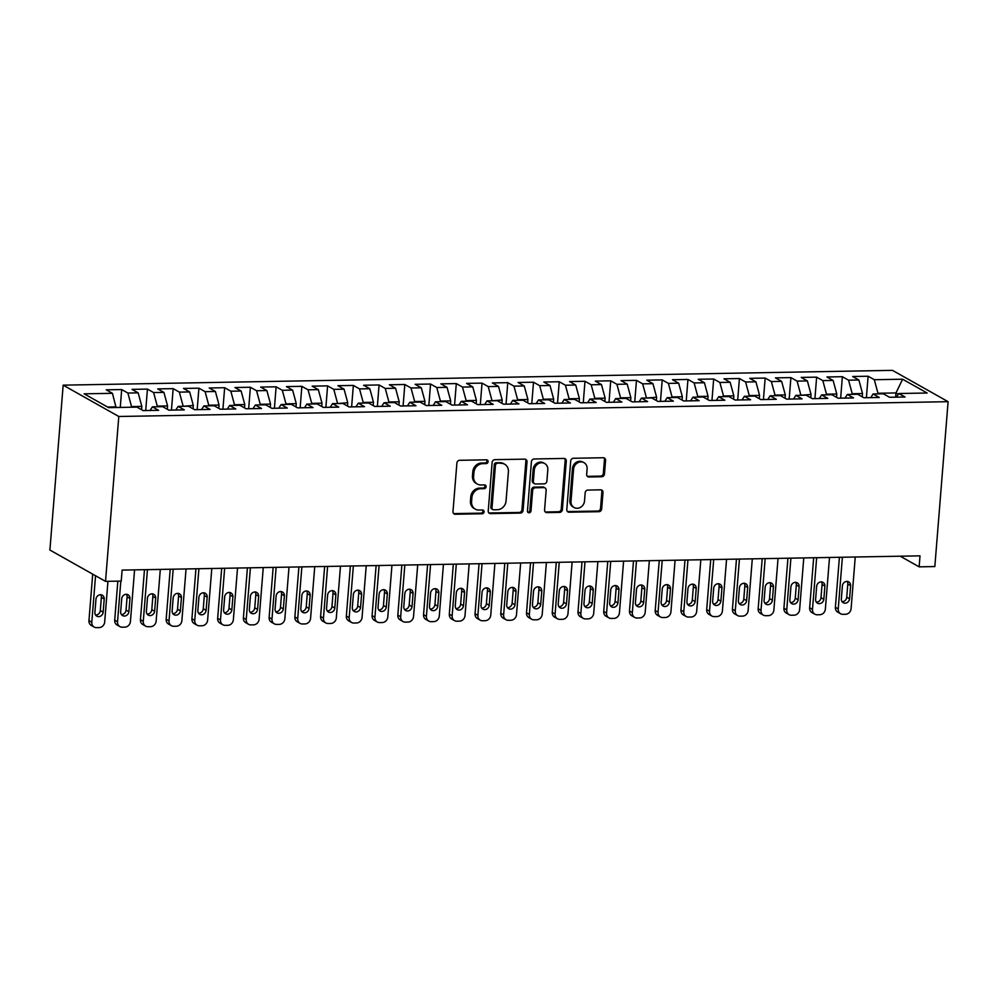 <?xml version="1.0" encoding="UTF-8"?>
<svg xmlns="http://www.w3.org/2000/svg" width="998" height="998" viewBox="0 0 998 998"><rect width="100%" height="100%" fill="white"/><g stroke="black" fill="none" stroke-linecap="round" stroke-linejoin="round"><path stroke-width="1.5" d="M488.097 461.675A1.934 1.722 119.4 0 0 486.475 459.816L459.641 460.303A2.769 2.458 119.4 0 0 456.897 463.047L452.98 511.6A2.769 2.458 119.4 0 0 455.3 514.244L482.134 513.77A1.934 1.722 119.4 0 0 483.244 510.19A1.934 1.722 119.4 0 0 482.446 509.99L478.965 510.053A8.857 7.859 119.4 0 1 475.31 509.142A8.857 7.859 119.4 0 1 471.58 501.57L471.904 497.515A8.857 7.859 119.4 0 1 480.687 488.746L484.155 488.683A1.934 1.722 119.4 0 0 485.265 485.103A1.934 1.722 119.4 0 0 484.467 484.903L480.986 484.966A8.857 7.859 119.4 0 1 477.331 484.055A8.857 7.859 119.4 0 1 473.601 476.483L473.925 472.441A8.857 7.859 119.4 0 1 482.695 463.658L486.176 463.596A1.934 1.722 119.4 0 0 488.097 461.675M477.331 484.055L476.196 483.419A8.857 7.859 119.4 0 1 472.466 475.846L472.79 471.792A8.857 7.859 119.4 0 1 481.56 463.022L485.04 462.96A1.934 1.722 119.4 0 0 486.637 459.829M453.628 513.558A2.769 2.458 119.4 0 0 454.165 513.608L480.999 513.134A1.934 1.722 119.4 0 0 482.608 510.003M475.31 509.142L474.175 508.506A8.857 7.859 119.4 0 1 470.445 500.934L470.769 496.879A8.857 7.859 119.4 0 1 479.551 488.109L483.02 488.047A1.934 1.722 119.4 0 0 484.616 484.916M601.732 476.757A2.769 2.458 119.4 0 0 604.476 474.013L605.574 460.39A2.769 2.458 119.4 0 0 603.266 457.733L573.451 458.269A2.769 2.458 119.4 0 0 570.706 461.014L566.802 509.566A2.769 2.458 119.4 0 0 569.11 512.211L598.925 511.687A2.769 2.458 119.4 0 0 601.669 508.943L602.992 492.488A2.769 2.458 119.4 0 0 600.684 489.831L587.922 490.068A2.769 2.458 119.4 0 0 585.177 492.8L584.516 500.971A7.41 6.574 119.4 0 1 574.124 507.545A7.41 6.574 119.4 0 1 571.006 501.208L573.576 469.247A7.41 6.574 119.4 0 1 583.967 462.66A7.41 6.574 119.4 0 1 587.098 468.998L586.662 474.324A2.769 2.458 119.4 0 0 588.97 476.982L601.732 476.757L600.596 476.108A2.769 2.458 119.4 0 0 603.341 473.376L604.439 459.754A2.769 2.458 119.4 0 0 603.79 457.783M920.019 555.849L122.118 570.095L121.232 581.086L105.526 581.372L118.799 416.49L948.1 401.683L934.839 566.565L919.133 566.839L920.019 555.849M527.006 461.787A2.769 2.458 119.4 0 0 524.686 459.142L494.883 459.666A2.769 2.458 119.4 0 0 492.139 462.411L488.234 510.964A2.769 2.458 119.4 0 0 490.542 513.621L520.345 513.084A2.769 2.458 119.4 0 0 523.089 510.34L527.006 461.787L525.871 461.151A2.769 2.458 119.4 0 0 525.222 459.192M534.167 458.968L563.982 458.444A2.769 2.458 119.4 0 1 566.29 461.088L562.385 509.641A2.769 2.458 119.4 0 1 559.641 512.386L546.879 512.61A2.769 2.458 119.4 0 1 544.571 509.966L546.156 490.268A2.769 2.458 119.4 0 0 543.848 487.623L535.377 487.773A2.769 2.458 119.4 0 0 532.633 490.517L530.986 511.013A1.934 1.722 119.4 0 1 527.455 511.076L531.423 461.712A2.769 2.458 119.4 0 1 534.167 458.968M118.799 416.49L63.161 385.153L892.474 370.358L948.1 401.683M120.259 407.421L121.694 389.557L106.25 389.831L112.437 393.312L84.131 393.823L108.645 407.633L136.963 407.122L143.151 410.602L158.595 410.328L152.407 406.847L162.699 406.66L168.887 410.153L184.331 409.879L178.143 406.386L188.435 406.211L194.622 409.691L210.067 409.417L203.879 405.924L214.183 405.749L220.371 409.23L235.802 408.955L229.615 405.475L239.919 405.288L246.107 408.768L261.551 408.494L255.363 405.013L265.655 404.826L271.843 408.307L287.287 408.032L281.099 404.552L291.391 404.365L297.579 407.858L313.023 407.571L306.835 404.09L317.127 403.903L323.315 407.396L338.759 407.122L332.571 403.629L342.875 403.454L349.063 406.935L364.507 406.66L358.319 403.167L368.611 402.992L374.799 406.473L390.243 406.198L384.055 402.718L394.347 402.531L400.535 406.011L415.979 405.737L409.791 402.256L420.083 402.069L426.271 405.55L441.715 405.275L435.527 401.795L445.832 401.608L452.019 405.101L467.463 404.814L461.276 401.333L471.567 401.146L477.755 404.639L493.199 404.365L487.012 400.872L497.303 400.697L503.491 404.178L518.935 403.903L512.747 400.41L523.039 400.235L529.227 403.716L544.671 403.441L538.483 399.961L548.775 399.774L554.963 403.254L570.407 402.98L564.219 399.499L574.524 399.312L580.711 402.793L596.155 402.518L589.968 399.038L600.26 398.851L606.447 402.344L621.891 402.057L615.704 398.576L625.995 398.389L632.183 401.882L647.627 401.608L641.44 398.115L651.731 397.94L657.919 401.421L673.363 401.146L667.175 397.653L677.48 397.478L683.667 400.959L699.111 400.685L692.924 397.204L703.216 397.017L709.403 400.497L724.847 400.223L718.66 396.742L728.952 396.555L735.139 400.036L750.583 399.761L744.396 396.281L754.688 396.094L760.875 399.587L776.319 399.3L770.132 395.819L780.436 395.632L786.624 399.125L802.055 398.851L795.868 395.358L806.172 395.183L812.36 398.664L827.804 398.389L821.616 394.909L831.908 394.721L838.095 398.202L853.54 397.928L847.352 394.447L857.644 394.26L863.831 397.74L879.275 397.466L873.088 393.985L883.38 393.798L889.567 397.279L905.011 397.004L898.824 393.524L896.491 397.167M121.694 389.557L127.881 393.037L138.173 392.85L141.828 406.411L141.566 409.716M145.708 410.565L147.43 389.095L131.986 389.37L138.173 392.85M147.43 389.095L153.617 392.576L163.922 392.401L167.577 405.949L167.302 409.255M171.444 410.103L173.165 388.634L157.734 388.908L163.922 392.401M173.165 388.634L179.353 392.114L189.657 391.94L193.313 405.487L193.051 408.793M197.18 409.642L198.914 388.172L183.47 388.447L189.657 391.94M198.914 388.172L205.101 391.665L215.393 391.478L219.049 405.026L218.787 408.344M222.916 409.18L224.65 387.711L209.206 387.997L215.393 391.478M224.65 387.711L230.837 391.204L241.129 391.016L244.784 404.564L244.522 407.883M248.664 408.731L250.386 387.261L234.942 387.536L241.129 391.016M250.386 387.261L256.573 390.742L266.865 390.555L270.533 404.103L270.258 407.421M274.4 408.269L276.122 386.8L260.678 387.074L266.865 390.555M276.122 386.8L282.309 390.28L292.614 390.093L296.269 403.654L295.994 406.959M300.136 407.808L301.87 386.338L286.426 386.613L292.614 390.093M301.87 386.338L308.058 389.819L318.35 389.644L322.005 403.192L321.743 406.498M325.872 407.346L327.606 385.877L312.162 386.151L318.35 389.644M327.606 385.877L333.794 389.357L344.085 389.183L347.741 402.73L347.479 406.036M351.62 406.885L353.342 385.415L337.898 385.69L344.085 389.183M353.342 385.415L359.529 388.908L369.821 388.721L373.477 402.269L373.215 405.587M377.356 406.423L379.078 384.954L363.634 385.24L369.821 388.721M379.078 384.954L385.265 388.447L395.57 388.259L399.225 401.807L398.951 405.126M403.092 405.974L404.814 384.504L389.382 384.779L395.57 388.259M404.814 384.504L411.001 387.985L421.306 387.798L424.961 401.346L424.699 404.664M428.828 405.512L430.562 384.043L415.118 384.317L421.306 387.798M430.562 384.043L436.75 387.523L447.042 387.336L450.697 400.897L450.435 404.202M454.564 405.051L456.298 383.581L440.854 383.856L447.042 387.336M456.298 383.581L462.486 387.062L472.778 386.887L476.433 400.435L476.171 403.741M480.312 404.589L482.034 383.12L466.59 383.394L472.778 386.887M482.034 383.12L488.222 386.6L498.513 386.426L502.181 399.973L501.907 403.279M506.048 404.128L507.77 382.658L492.326 382.933L498.513 386.426M507.77 382.658L513.958 386.151L524.262 385.964L527.917 399.512L527.643 402.83M531.784 403.666L533.518 382.209L518.074 382.484L524.262 385.964M533.518 382.209L539.706 385.69L549.998 385.502L553.653 399.05L553.391 402.369M557.52 403.217L559.254 381.747L543.81 382.022L549.998 385.502M559.254 381.747L565.442 385.228L575.734 385.041L579.389 398.589L579.127 401.907M583.269 402.755L584.99 381.286L569.546 381.56L575.734 385.041M584.99 381.286L591.178 384.766L601.47 384.579L605.137 398.14L604.863 401.446M609.005 402.294L610.726 380.824L595.282 381.099L601.47 384.579M610.726 380.824L616.914 384.305L627.218 384.13L630.873 397.678L630.599 400.984M634.74 401.832L636.475 380.363L621.03 380.637L627.218 384.13M636.475 380.363L642.662 383.843L652.954 383.669L656.609 397.216L656.347 400.522M660.476 401.371L662.21 379.901L646.766 380.176L652.954 383.669M662.21 379.901L668.398 383.394L678.69 383.207L682.345 396.755L682.083 400.073M686.225 400.909L687.946 379.452L672.502 379.727L678.69 383.207M687.946 379.452L694.134 382.933L704.426 382.745L708.081 396.293L707.819 399.612M711.961 400.46L713.682 378.991L698.238 379.265L704.426 382.745M713.682 378.991L719.87 382.471L730.162 382.284L733.829 395.832L733.555 399.15M737.697 399.998L739.418 378.529L723.974 378.803L730.162 382.284M739.418 378.529L745.606 382.009L755.91 381.822L759.565 395.383L759.291 398.689M763.433 399.537L765.167 378.067L749.723 378.342L755.91 381.822M765.167 378.067L771.354 381.548L781.646 381.373L785.301 394.921L785.039 398.227M789.169 399.075L790.903 377.606L775.458 377.88L781.646 381.373M790.903 377.606L797.09 381.099L807.382 380.912L811.037 394.459L810.775 397.778M814.917 398.614L816.638 377.144L801.194 377.419L807.382 380.912M816.638 377.144L822.826 380.637L833.118 380.45L836.786 393.998L836.511 397.316M840.653 398.152L842.374 376.695L826.93 376.97L833.118 380.45M842.374 376.695L848.562 380.176L858.866 379.989L862.522 393.536L862.247 396.855M866.389 397.703L868.123 376.234L852.679 376.508L858.866 379.989M868.123 376.234L874.31 379.714L902.616 379.215L927.142 393.012L898.824 393.524M873.088 393.985L870.755 397.616M895.643 397.179L895.979 392.938L877.966 393.262L877.916 393.898M874.31 379.714L877.966 393.262M902.616 379.215L895.979 392.938L898.35 394.272M847.352 394.447L845.007 398.077M862.522 393.536L852.217 393.723L852.167 394.36M848.562 380.176L852.217 393.723M821.616 394.909L819.271 398.539M836.786 393.998L826.481 394.185L826.431 394.821M822.826 380.637L826.481 394.185M795.868 395.358L793.535 399M811.037 394.459L800.695 395.27M797.09 381.099L800.745 394.647M770.132 395.819L767.799 399.462M785.301 394.921L775.009 395.096L774.959 395.732M771.354 381.548L775.009 395.096M744.396 396.281L742.05 399.924M759.565 395.383L749.273 395.557L749.211 396.194M745.606 382.009L749.273 395.557M718.66 396.742L716.315 400.373M733.829 395.832L723.525 396.019L723.475 396.655M719.87 382.471L723.525 396.019M692.924 397.204L690.579 400.834M708.081 396.293L697.789 396.48L697.739 397.117M694.134 382.933L697.789 396.48M667.175 397.653L664.843 401.296M682.345 396.755L672.053 396.942L672.003 397.578M668.398 383.394L672.053 396.942M641.44 398.115L639.107 401.757M656.609 397.216L646.267 398.027M642.662 383.843L646.317 397.404M615.704 398.576L613.358 402.219M630.873 397.678L620.569 397.853L620.519 398.489M616.914 384.305L620.569 397.853M589.968 399.038L587.622 402.668M605.137 398.14L594.833 398.314L594.783 398.951M591.178 384.766L594.833 398.314M564.219 399.499L561.886 403.13M579.389 398.589L569.097 398.776L569.047 399.412M565.442 385.228L569.097 398.776M538.483 399.961L536.151 403.591M553.653 399.05L543.361 399.237L543.311 399.874M539.706 385.69L543.361 399.237M512.747 400.41L510.402 404.053M527.917 399.512L517.625 399.699L517.563 400.335M513.958 386.151L517.625 399.699M487.012 400.872L484.666 404.514M502.181 399.973L491.827 400.784M488.222 386.6L491.877 400.161M461.276 401.333L458.93 404.976M476.433 400.435L466.141 400.61L466.091 401.246M462.486 387.062L466.141 400.61M435.527 401.795L433.194 405.425M450.697 400.897L440.405 401.071L440.355 401.707M436.75 387.523L440.405 401.071M409.791 402.256L407.458 405.887M424.961 401.346L414.669 401.533L414.619 402.169M411.001 387.985L414.669 401.533M384.055 402.718L381.71 406.348M399.225 401.807L388.921 401.994L388.871 402.631M385.265 388.447L388.921 401.994M358.319 403.167L355.974 406.81M373.477 402.269L363.185 402.456L363.135 403.092M359.529 388.908L363.185 402.456M332.571 403.629L330.238 407.271M347.741 402.73L337.399 403.541M333.794 389.357L337.449 402.918M306.835 404.09L304.502 407.733M322.005 403.192L311.713 403.367L311.663 404.003M308.058 389.819L311.713 403.367M281.099 404.552L278.754 408.182M296.269 403.654L285.977 403.828L285.915 404.464M282.309 390.28L285.977 403.828M255.363 405.013L253.018 408.644M270.533 404.103L260.228 404.29L260.179 404.926M256.573 390.742L260.228 404.29M229.615 405.475L227.282 409.105M244.784 404.564L234.493 404.751L234.443 405.388M230.837 391.204L234.493 404.751M203.879 405.924L201.546 409.567M219.049 405.026L208.757 405.213L208.707 405.849M205.101 391.665L208.757 405.213M178.143 406.386L175.81 410.028M193.313 405.487L182.971 406.298M179.353 392.114L183.021 405.675M152.407 406.847L150.062 410.49M167.577 405.949L157.272 406.124L157.222 406.76M153.617 392.576L157.272 406.124M141.828 406.411L131.536 406.585L131.487 407.221M127.881 393.037L131.536 406.585M105.526 581.372L49.9 550.035L63.161 385.153M900.246 556.21L919.133 566.839M112.437 393.312L116.042 407.496M116.092 406.86L107.559 407.022M488.883 512.935A2.769 2.458 119.4 0 0 489.407 512.984L519.21 512.448A2.769 2.458 119.4 0 0 521.954 509.704L525.871 461.151M497.353 463.396A1.934 1.722 119.4 0 0 495.432 465.317L492.002 507.932A1.934 1.722 119.4 0 0 493.623 509.791L497.291 509.729A8.857 7.859 119.4 0 0 506.061 500.946L508.406 471.817A8.857 7.859 119.4 0 0 504.676 464.245A8.857 7.859 119.4 0 0 501.021 463.334L496.218 462.76A1.934 1.722 119.4 0 0 494.297 464.681L495.432 465.317M492.825 509.591L491.69 508.955A1.934 1.722 119.4 0 1 490.866 507.296L494.297 464.681M504.676 464.245L503.541 463.596A8.857 7.859 119.4 0 0 499.886 462.698L501.021 463.334M496.218 462.76L499.886 462.698M545.22 511.924A2.769 2.458 119.4 0 0 545.744 511.974L558.506 511.749A2.769 2.458 119.4 0 0 561.25 509.005L565.155 460.452A2.769 2.458 119.4 0 0 564.506 458.494M544.983 487.897L543.848 487.261A2.769 2.458 119.4 0 0 542.712 486.974L534.242 487.124A2.769 2.458 119.4 0 0 531.497 489.868L529.851 510.377L530.986 511.013M527.767 512.286A1.934 1.722 119.4 0 0 529.851 510.377M547.802 469.833A7.41 6.574 119.4 0 0 544.671 463.496A7.41 6.574 119.4 0 0 534.279 470.083L533.369 481.335A2.769 2.458 119.4 0 0 535.689 483.993L544.147 483.843A2.769 2.458 119.4 0 0 546.892 481.098L547.802 469.833M544.671 463.496L543.536 462.86A7.41 6.574 119.4 0 0 533.144 469.434L534.279 470.083M534.541 483.706L533.406 483.069A2.769 2.458 119.4 0 1 532.233 480.699L533.144 469.434M587.311 476.296A2.769 2.458 119.4 0 0 587.834 476.345L600.596 476.108M583.967 462.66L582.832 462.024A7.41 6.574 119.4 0 0 572.44 468.598L573.576 469.247M574.124 507.545L572.989 506.897A7.41 6.574 119.4 0 1 569.87 500.572L572.44 468.598M567.45 511.525A2.769 2.458 119.4 0 0 567.974 511.575L597.79 511.051A2.769 2.458 119.4 0 0 600.534 508.306L601.856 491.852A2.769 2.458 119.4 0 0 601.208 489.881M92.702 574.149L88.959 620.644A5.639 5.002 -60.6 0 0 91.342 625.472L94.186 627.068A5.639 5.002 119.4 0 0 96.507 627.642L99.076 627.605A5.639 5.002 119.4 0 0 104.678 622.016L107.946 581.323M94.186 627.068A5.639 5.002 119.4 0 1 91.804 622.241L95.546 575.746M95.596 615.03A4.516 4.004 119.4 0 0 100.311 610.564L101.372 597.378A4.516 4.004 119.4 0 0 100.698 594.646M103.156 612.161L104.216 598.975A4.516 4.004 119.4 0 0 95.983 599.112L94.91 612.31A4.516 4.004 119.4 0 0 103.156 612.161L100.311 610.564M117.839 581.148L114.708 620.182A5.639 5.002 -60.6 0 0 117.078 625.01L119.922 626.607A5.639 5.002 119.4 0 0 122.243 627.193L124.825 627.143A5.639 5.002 119.4 0 0 130.414 621.554L134.568 569.87M119.922 626.607A5.639 5.002 119.4 0 1 117.539 621.779L120.82 581.098M121.332 614.568A4.516 4.004 119.4 0 0 126.047 610.102L127.108 596.916A4.516 4.004 119.4 0 0 126.434 594.197M128.892 611.699L129.952 598.513A4.516 4.004 119.4 0 0 121.719 598.663L120.658 611.849A4.516 4.004 119.4 0 0 128.892 611.699L126.047 610.102M144.473 569.696L140.444 619.721A5.639 5.002 -60.6 0 0 142.826 624.548L145.658 626.145A5.639 5.002 119.4 0 0 147.991 626.732L150.561 626.682A5.639 5.002 119.4 0 0 156.15 621.093L160.304 569.409M145.658 626.145A5.639 5.002 119.4 0 1 143.275 621.317L147.442 569.646M147.068 614.107A4.516 4.004 119.4 0 0 151.796 609.641L152.856 596.455A4.516 4.004 119.4 0 0 152.183 593.735M154.628 611.238L155.688 598.052A4.516 4.004 119.4 0 0 147.454 598.201L146.394 611.387A4.516 4.004 119.4 0 0 154.628 611.238L151.796 609.641M170.209 569.234L166.179 619.271A5.639 5.002 -60.6 0 0 168.562 624.087L171.394 625.684A5.639 5.002 119.4 0 0 173.727 626.27L176.297 626.22A5.639 5.002 119.4 0 0 181.886 620.631L186.052 568.96M171.394 625.684A5.639 5.002 119.4 0 1 169.024 620.868L173.178 569.184M172.804 613.645A4.516 4.004 119.4 0 0 177.532 609.179L178.592 595.993A4.516 4.004 119.4 0 0 177.918 593.274M180.364 610.788L181.424 597.59A4.516 4.004 119.4 0 0 173.19 597.74L172.13 610.926A4.516 4.004 119.4 0 0 180.364 610.788L177.532 609.179M195.945 568.773L191.915 618.81A5.639 5.002 -60.6 0 0 194.298 623.638L197.142 625.235A5.639 5.002 119.4 0 0 199.463 625.808L202.033 625.758A5.639 5.002 119.4 0 0 207.621 620.17L211.788 568.498M197.142 625.235A5.639 5.002 119.4 0 1 194.76 620.407L198.914 568.723M198.54 613.196A4.516 4.004 119.4 0 0 203.268 608.73L204.328 595.532A4.516 4.004 119.4 0 0 203.654 592.812M206.112 610.327L207.172 597.128A4.516 4.004 119.4 0 0 198.926 597.278L197.866 610.464A4.516 4.004 119.4 0 0 206.112 610.327L203.268 608.73M221.681 568.324L217.664 618.348A5.639 5.002 -60.6 0 0 220.034 623.176L222.878 624.773A5.639 5.002 119.4 0 0 225.199 625.347L227.781 625.309A5.639 5.002 119.4 0 0 233.37 619.721L237.524 568.037M222.878 624.773A5.639 5.002 119.4 0 1 220.496 619.945L224.65 568.261M224.288 612.735A4.516 4.004 119.4 0 0 229.004 608.269L230.064 595.07A4.516 4.004 119.4 0 0 229.39 592.35M231.848 609.865L232.908 596.667A4.516 4.004 119.4 0 0 224.675 596.816L223.614 610.015A4.516 4.004 119.4 0 0 231.848 609.865L229.004 608.269M247.417 567.862L243.4 617.887A5.639 5.002 -60.6 0 0 245.77 622.715L248.614 624.311A5.639 5.002 119.4 0 0 250.947 624.885L253.517 624.848A5.639 5.002 119.4 0 0 259.106 619.259L263.26 567.575M248.614 624.311A5.639 5.002 119.4 0 1 246.232 619.484L250.398 567.812M250.024 612.273A4.516 4.004 119.4 0 0 254.752 607.807L255.812 594.621A4.516 4.004 119.4 0 0 255.126 591.889M257.584 609.404L258.644 596.218A4.516 4.004 119.4 0 0 250.411 596.355L249.35 609.553A4.516 4.004 119.4 0 0 257.584 609.404L254.752 607.807M273.165 567.4L269.136 617.425A5.639 5.002 -60.6 0 0 271.518 622.253L274.35 623.85A5.639 5.002 119.4 0 0 276.683 624.436L279.253 624.386A5.639 5.002 119.4 0 0 284.842 618.797L288.996 567.114M274.35 623.85A5.639 5.002 119.4 0 1 271.98 619.022L276.134 567.351M275.76 611.811A4.516 4.004 119.4 0 0 280.488 607.345L281.548 594.159A4.516 4.004 119.4 0 0 280.875 591.44M283.32 608.942L284.38 595.756A4.516 4.004 119.4 0 0 276.147 595.906L275.086 609.092A4.516 4.004 119.4 0 0 283.32 608.942L280.488 607.345M298.901 566.939L294.872 616.964A5.639 5.002 -60.6 0 0 297.254 621.791L300.086 623.388A5.639 5.002 119.4 0 0 302.419 623.975L304.989 623.925A5.639 5.002 119.4 0 0 310.578 618.336L314.744 566.652M300.086 623.388A5.639 5.002 119.4 0 1 297.716 618.573L301.87 566.889M301.496 611.35A4.516 4.004 119.4 0 0 306.224 606.884L307.284 593.698A4.516 4.004 119.4 0 0 306.611 590.978M309.056 608.481L310.129 595.295A4.516 4.004 119.4 0 0 301.883 595.444L300.822 608.63A4.516 4.004 119.4 0 0 309.056 608.481L306.224 606.884M324.637 566.477L320.608 616.514A5.639 5.002 -60.6 0 0 322.99 621.33L325.835 622.927A5.639 5.002 119.4 0 0 328.155 623.513L330.737 623.463A5.639 5.002 119.4 0 0 336.326 617.874L340.48 566.203M325.835 622.927A5.639 5.002 119.4 0 1 323.452 618.111L327.606 566.427M327.244 610.888A4.516 4.004 119.4 0 0 331.96 606.422L333.02 593.236A4.516 4.004 119.4 0 0 332.346 590.517M334.804 608.032L335.864 594.833A4.516 4.004 119.4 0 0 327.631 594.983L326.558 608.169A4.516 4.004 119.4 0 0 334.804 608.032L331.96 606.422M350.373 566.016L346.356 616.053A5.639 5.002 -60.6 0 0 348.726 620.881L351.57 622.478A5.639 5.002 119.4 0 0 353.891 623.051L356.473 623.001A5.639 5.002 119.4 0 0 362.062 617.413L366.216 565.741M351.57 622.478A5.639 5.002 119.4 0 1 349.188 617.65L353.354 565.966M352.98 610.439A4.516 4.004 119.4 0 0 357.696 605.973L358.769 592.775A4.516 4.004 119.4 0 0 358.082 590.055M360.54 607.57L361.6 594.371A4.516 4.004 119.4 0 0 353.367 594.521L352.306 607.707A4.516 4.004 119.4 0 0 360.54 607.57L357.696 605.973M376.121 565.567L372.092 615.591A5.639 5.002 -60.6 0 0 374.475 620.419L377.306 622.016A5.639 5.002 119.4 0 0 379.639 622.59L382.209 622.552A5.639 5.002 119.4 0 0 387.798 616.964L391.952 565.28M377.306 622.016A5.639 5.002 119.4 0 1 374.924 617.188L379.09 565.504M378.716 609.978A4.516 4.004 119.4 0 0 383.444 605.512L384.504 592.313A4.516 4.004 119.4 0 0 383.831 589.593M386.276 607.108L387.336 593.922A4.516 4.004 119.4 0 0 379.103 594.059L378.042 607.258A4.516 4.004 119.4 0 0 386.276 607.108L383.444 605.512M401.857 565.105L397.828 615.13A5.639 5.002 -60.6 0 0 400.21 619.958L403.042 621.554A5.639 5.002 119.4 0 0 405.375 622.128L407.945 622.091A5.639 5.002 119.4 0 0 413.534 616.502L417.7 564.818M403.042 621.554A5.639 5.002 119.4 0 1 400.672 616.727L404.826 565.055M404.452 609.516A4.516 4.004 119.4 0 0 409.18 605.05L410.24 591.864A4.516 4.004 119.4 0 0 409.567 589.132M412.012 606.647L413.072 593.461A4.516 4.004 119.4 0 0 404.839 593.598L403.778 606.796A4.516 4.004 119.4 0 0 412.012 606.647L409.18 605.05M427.593 564.643L423.564 614.668A5.639 5.002 -60.6 0 0 425.946 619.496L428.791 621.093A5.639 5.002 119.4 0 0 431.111 621.679L433.681 621.629A5.639 5.002 119.4 0 0 439.282 616.04L443.436 564.357M428.791 621.093A5.639 5.002 119.4 0 1 426.408 616.265L430.562 564.594M430.2 609.054A4.516 4.004 119.4 0 0 434.916 604.588L435.976 591.402A4.516 4.004 119.4 0 0 435.303 588.683M437.76 606.185L438.821 592.999A4.516 4.004 119.4 0 0 430.575 593.149L429.514 606.335A4.516 4.004 119.4 0 0 437.76 606.185L434.916 604.588M453.329 564.182L449.312 614.207A5.639 5.002 -60.6 0 0 451.682 619.034L454.527 620.631A5.639 5.002 119.4 0 0 456.847 621.218L459.429 621.168A5.639 5.002 119.4 0 0 465.018 615.579L469.172 563.895M454.527 620.631A5.639 5.002 119.4 0 1 452.144 615.816L456.298 564.132M455.936 608.593A4.516 4.004 119.4 0 0 460.652 604.127L461.712 590.941A4.516 4.004 119.4 0 0 461.039 588.221M463.496 605.724L464.557 592.538A4.516 4.004 119.4 0 0 456.323 592.687L455.263 605.873A4.516 4.004 119.4 0 0 463.496 605.724L460.652 604.127M479.065 563.72L475.048 613.758A5.639 5.002 -60.6 0 0 477.418 618.573L480.263 620.182A5.639 5.002 119.4 0 0 482.595 620.756L485.165 620.706A5.639 5.002 119.4 0 0 490.754 615.117L494.908 563.446M480.263 620.182A5.639 5.002 119.4 0 1 477.88 615.354L482.046 563.67M481.672 608.131A4.516 4.004 119.4 0 0 486.4 603.665L487.461 590.479A4.516 4.004 119.4 0 0 486.787 587.76M489.232 605.275L490.292 592.076A4.516 4.004 119.4 0 0 482.059 592.226L480.999 605.412A4.516 4.004 119.4 0 0 489.232 605.275L486.4 603.665M504.813 563.259L500.784 613.296A5.639 5.002 -60.6 0 0 503.167 618.124L505.998 619.721A5.639 5.002 119.4 0 0 508.331 620.294L510.901 620.245A5.639 5.002 119.4 0 0 516.49 614.656L520.657 562.984M505.998 619.721A5.639 5.002 119.4 0 1 503.628 614.893L507.782 563.209M507.408 607.682A4.516 4.004 119.4 0 0 512.136 603.216L513.197 590.018A4.516 4.004 119.4 0 0 512.523 587.298M514.968 604.813L516.028 591.614A4.516 4.004 119.4 0 0 507.795 591.764L506.735 604.963A4.516 4.004 119.4 0 0 514.968 604.813L512.136 603.216M530.549 562.81L526.52 612.834A5.639 5.002 -60.6 0 0 528.903 617.662L531.734 619.259A5.639 5.002 119.4 0 0 534.067 619.833L536.637 619.795A5.639 5.002 119.4 0 0 542.226 614.207L546.393 562.523M531.734 619.259A5.639 5.002 119.4 0 1 529.364 614.431L533.518 562.747M533.144 607.221A4.516 4.004 119.4 0 0 537.872 602.755L538.932 589.556A4.516 4.004 119.4 0 0 538.259 586.836M540.716 604.351L541.777 591.165A4.516 4.004 119.4 0 0 533.531 591.303L532.47 604.501A4.516 4.004 119.4 0 0 540.716 604.351L537.872 602.755M556.285 562.348L552.268 612.373A5.639 5.002 -60.6 0 0 554.639 617.201L557.483 618.797A5.639 5.002 119.4 0 0 559.803 619.371L562.385 619.334A5.639 5.002 119.4 0 0 567.974 613.745L572.128 562.061M557.483 618.797A5.639 5.002 119.4 0 1 555.1 613.97L559.254 562.298M558.892 606.759A4.516 4.004 119.4 0 0 563.608 602.293L564.668 589.107A4.516 4.004 119.4 0 0 563.995 586.375M566.452 603.89L567.513 590.704A4.516 4.004 119.4 0 0 559.279 590.841L558.219 604.039A4.516 4.004 119.4 0 0 566.452 603.89L563.608 602.293M582.021 561.886L578.004 611.911A5.639 5.002 -60.6 0 0 580.374 616.739L583.219 618.336A5.639 5.002 119.4 0 0 585.539 618.922L588.121 618.872A5.639 5.002 119.4 0 0 593.71 613.283L597.864 561.6M583.219 618.336A5.639 5.002 119.4 0 1 580.836 613.508L585.003 561.837M584.628 606.297A4.516 4.004 119.4 0 0 589.344 601.831L590.417 588.645A4.516 4.004 119.4 0 0 589.731 585.926M592.188 603.428L593.249 590.242A4.516 4.004 119.4 0 0 585.015 590.392L583.955 603.578A4.516 4.004 119.4 0 0 592.188 603.428L589.344 601.831M607.77 561.425L603.74 611.45A5.639 5.002 -60.6 0 0 606.123 616.277L608.955 617.874A5.639 5.002 119.4 0 0 611.287 618.461L613.857 618.411A5.639 5.002 119.4 0 0 619.446 612.822L623.6 561.138M608.955 617.874A5.639 5.002 119.4 0 1 606.572 613.059L610.739 561.375M610.364 605.836A4.516 4.004 119.4 0 0 615.092 601.37L616.153 588.184A4.516 4.004 119.4 0 0 615.479 585.464M617.924 602.967L618.985 589.781A4.516 4.004 119.4 0 0 610.751 589.93L609.691 603.116A4.516 4.004 119.4 0 0 617.924 602.967L615.092 601.37M633.505 560.963L629.476 611.001A5.639 5.002 -60.6 0 0 631.859 615.816L634.691 617.425A5.639 5.002 119.4 0 0 637.023 617.999L639.593 617.949A5.639 5.002 119.4 0 0 645.182 612.36L649.349 560.689M634.691 617.425A5.639 5.002 119.4 0 1 632.32 612.597L636.475 560.913M636.1 605.387A4.516 4.004 119.4 0 0 640.828 600.908L641.889 587.722A4.516 4.004 119.4 0 0 641.215 585.003M643.66 602.518L644.733 589.319A4.516 4.004 119.4 0 0 636.487 589.469L635.427 602.655A4.516 4.004 119.4 0 0 643.66 602.518L640.828 600.908M659.241 560.502L655.212 610.539A5.639 5.002 -60.6 0 0 657.595 615.367L660.439 616.964A5.639 5.002 119.4 0 0 662.759 617.537L665.329 617.488A5.639 5.002 119.4 0 0 670.93 611.899L675.085 560.227M660.439 616.964A5.639 5.002 119.4 0 1 658.056 612.136L662.21 560.452M661.849 604.925A4.516 4.004 119.4 0 0 666.564 600.459L667.625 587.261A4.516 4.004 119.4 0 0 666.951 584.541M669.409 602.056L670.469 588.857A4.516 4.004 119.4 0 0 662.235 589.007L661.163 602.206A4.516 4.004 119.4 0 0 669.409 602.056L666.564 600.459M684.977 560.053L680.96 610.077A5.639 5.002 -60.6 0 0 683.331 614.905L686.175 616.502A5.639 5.002 119.4 0 0 688.495 617.076L691.078 617.038A5.639 5.002 119.4 0 0 696.666 611.45L700.821 559.766M686.175 616.502A5.639 5.002 119.4 0 1 683.792 611.674L687.946 559.99M687.585 604.464A4.516 4.004 119.4 0 0 692.3 599.998L693.361 586.799A4.516 4.004 119.4 0 0 692.687 584.08M695.144 601.594L696.205 588.408A4.516 4.004 119.4 0 0 687.971 588.546L686.911 601.744A4.516 4.004 119.4 0 0 695.144 601.594L692.3 599.998M710.726 559.591L706.696 609.616A5.639 5.002 -60.6 0 0 709.079 614.444L711.911 616.04A5.639 5.002 119.4 0 0 714.244 616.614L716.814 616.577A5.639 5.002 119.4 0 0 722.402 610.988L726.556 559.304M711.911 616.04A5.639 5.002 119.4 0 1 709.528 611.213L713.695 559.541M713.32 604.002A4.516 4.004 119.4 0 0 718.049 599.536L719.109 586.35A4.516 4.004 119.4 0 0 718.435 583.618M720.88 601.133L721.941 587.947A4.516 4.004 119.4 0 0 713.707 588.096L712.647 601.283A4.516 4.004 119.4 0 0 720.88 601.133L718.049 599.536M736.462 559.13L732.432 609.154A5.639 5.002 -60.6 0 0 734.815 613.982L737.647 615.579A5.639 5.002 119.4 0 0 739.98 616.165L742.549 616.115A5.639 5.002 119.4 0 0 748.138 610.526L752.305 558.843M737.647 615.579A5.639 5.002 119.4 0 1 735.277 610.751L739.431 559.08M739.056 603.541A4.516 4.004 119.4 0 0 743.784 599.074L744.845 585.888A4.516 4.004 119.4 0 0 744.171 583.169M746.616 600.671L747.677 587.485A4.516 4.004 119.4 0 0 739.443 587.635L738.383 600.821A4.516 4.004 119.4 0 0 746.616 600.671L743.784 599.074M762.198 558.668L758.168 608.693A5.639 5.002 -60.6 0 0 760.551 613.521L763.395 615.117A5.639 5.002 119.4 0 0 765.716 615.704L768.285 615.654A5.639 5.002 119.4 0 0 773.874 610.065L778.041 558.381M763.395 615.117A5.639 5.002 119.4 0 1 761.012 610.302L765.167 558.618M764.792 603.079A4.516 4.004 119.4 0 0 769.52 598.613L770.581 585.427A4.516 4.004 119.4 0 0 769.907 582.707M772.365 600.21L773.425 587.024A4.516 4.004 119.4 0 0 765.179 587.173L764.119 600.359A4.516 4.004 119.4 0 0 772.365 600.21L769.52 598.613M787.933 558.206L783.917 608.244A5.639 5.002 -60.6 0 0 786.287 613.059L789.131 614.668A5.639 5.002 119.4 0 0 791.451 615.242L794.034 615.192A5.639 5.002 119.4 0 0 799.623 609.603L803.777 557.932M789.131 614.668A5.639 5.002 119.4 0 1 786.748 609.84L790.903 558.156M790.541 602.63A4.516 4.004 119.4 0 0 795.256 598.151L796.317 584.965A4.516 4.004 119.4 0 0 795.643 582.246M798.101 599.761L799.161 586.562A4.516 4.004 119.4 0 0 790.927 586.712L789.867 599.898A4.516 4.004 119.4 0 0 798.101 599.761L795.256 598.151M813.669 557.757L809.652 607.782A5.639 5.002 -60.6 0 0 812.023 612.61L814.867 614.207A5.639 5.002 119.4 0 0 817.187 614.78L819.77 614.731A5.639 5.002 119.4 0 0 825.358 609.142L829.513 557.47M814.867 614.207A5.639 5.002 119.4 0 1 812.484 609.379L816.651 557.695M816.277 602.168A4.516 4.004 119.4 0 0 820.992 597.702L822.065 584.504A4.516 4.004 119.4 0 0 821.379 581.784M823.837 599.299L824.897 586.1A4.516 4.004 119.4 0 0 816.663 586.25L815.603 599.449A4.516 4.004 119.4 0 0 823.837 599.299L820.992 597.702M839.418 557.296L835.388 607.32A5.639 5.002 -60.6 0 0 837.771 612.148L840.603 613.745A5.639 5.002 119.4 0 0 842.936 614.319L845.506 614.281A5.639 5.002 119.4 0 0 851.094 608.693L855.249 557.009M840.603 613.745A5.639 5.002 119.4 0 1 838.233 608.917L842.387 557.233M842.013 601.707A4.516 4.004 119.4 0 0 846.741 597.241L847.801 584.042A4.516 4.004 119.4 0 0 847.127 581.323M849.572 598.837L850.633 585.651A4.516 4.004 119.4 0 0 842.399 585.789L841.339 598.987A4.516 4.004 119.4 0 0 849.572 598.837L846.741 597.241M481.56 463.022L482.695 463.658M472.79 471.792L473.925 472.441M472.466 475.846L473.601 476.483M483.02 488.047L484.155 488.683M479.551 488.109L480.687 488.746M470.769 496.879L471.904 497.515M470.445 500.934L471.58 501.57M480.999 513.134L482.134 513.77M454.165 513.608L455.3 514.244M485.04 462.96L486.176 463.596M521.954 509.704L523.089 510.34M519.21 512.448L520.345 513.084M489.407 512.984L490.542 513.621M490.866 507.296L492.002 507.932M565.155 460.452L566.29 461.088M561.25 509.005L562.385 509.641M558.506 511.749L559.641 512.386M545.744 511.974L546.879 512.61M542.712 486.974L543.848 487.623M534.242 487.124L535.377 487.773M531.497 489.868L532.633 490.517M532.233 480.699L533.369 481.335M587.834 476.345L588.97 476.982M569.87 500.572L571.006 501.208M601.856 491.852L602.992 492.488M600.534 508.306L601.669 508.943M597.79 511.051L598.925 511.687M567.974 511.575L569.11 512.211M604.439 459.754L605.574 460.39M603.341 473.376L604.476 474.013M91.804 622.241L88.959 620.644M101.372 597.378L104.216 598.975M117.539 621.779L114.708 620.182M127.108 596.916L129.952 598.513M143.275 621.317L140.444 619.721M152.856 596.455L155.688 598.052M169.024 620.868L166.179 619.271M178.592 595.993L181.424 597.59M194.76 620.407L191.915 618.81M204.328 595.532L207.172 597.128M220.496 619.945L217.664 618.348M230.064 595.07L232.908 596.667M246.232 619.484L243.4 617.887M255.812 594.621L258.644 596.218M271.98 619.022L269.136 617.425M281.548 594.159L284.38 595.756M297.716 618.573L294.872 616.964M307.284 593.698L310.129 595.295M323.452 618.111L320.608 616.514M333.02 593.236L335.864 594.833M349.188 617.65L346.356 616.053M358.769 592.775L361.6 594.371M374.924 617.188L372.092 615.591M384.504 592.313L387.336 593.922M400.672 616.727L397.828 615.13M410.24 591.864L413.072 593.461M426.408 616.265L423.564 614.668M435.976 591.402L438.821 592.999M452.144 615.816L449.312 614.207M461.712 590.941L464.557 592.538M477.88 615.354L475.048 613.758M487.461 590.479L490.292 592.076M503.628 614.893L500.784 613.296M513.197 590.018L516.028 591.614M529.364 614.431L526.52 612.834M538.932 589.556L541.777 591.165M555.1 613.97L552.268 612.373M564.668 589.107L567.513 590.704M580.836 613.508L578.004 611.911M590.417 588.645L593.249 590.242M606.572 613.059L603.74 611.45M616.153 588.184L618.985 589.781M632.32 612.597L629.476 611.001M641.889 587.722L644.733 589.319M658.056 612.136L655.212 610.539M667.625 587.261L670.469 588.857M683.792 611.674L680.96 610.077M693.361 586.799L696.205 588.408M709.528 611.213L706.696 609.616M719.109 586.35L721.941 587.947M735.277 610.751L732.432 609.154M744.845 585.888L747.677 587.485M761.012 610.302L758.168 608.693M770.581 585.427L773.425 587.024M786.748 609.84L783.917 608.244M796.317 584.965L799.161 586.562M812.484 609.379L809.652 607.782M822.065 584.504L824.897 586.1M838.233 608.917L835.388 607.32M847.801 584.042L850.633 585.651"/></g></svg>
